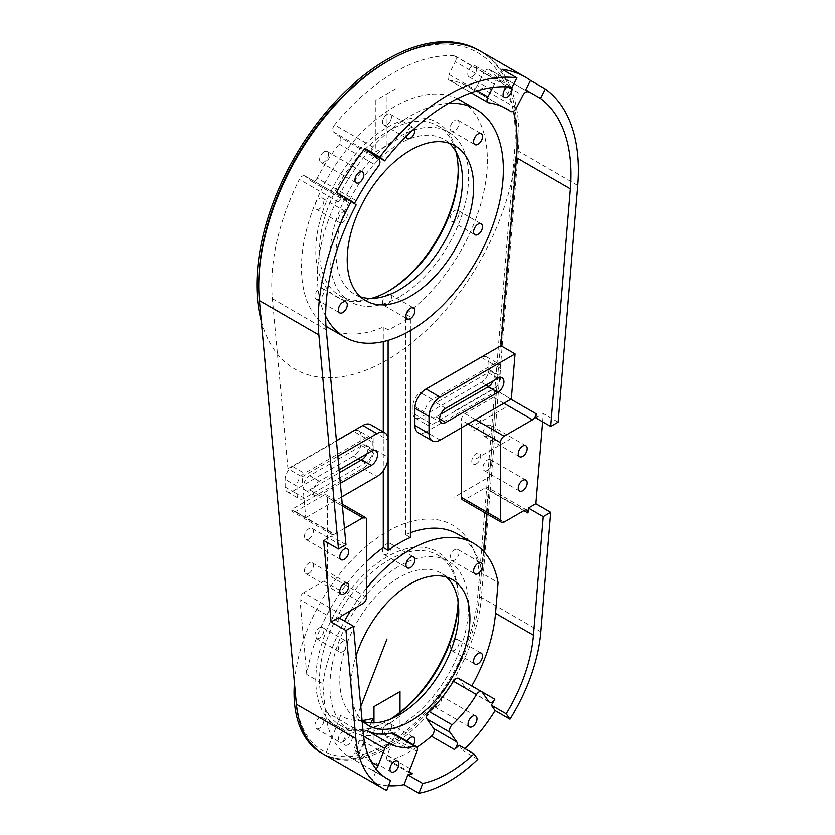 <?xml version="1.0" encoding="UTF-8"?>
<svg xmlns="http://www.w3.org/2000/svg" width="835" height="835" viewBox="0 0 835 835"><rect width="100%" height="100%" fill="white"/><g stroke="black" fill="none" stroke-linecap="round" stroke-linejoin="round"><path stroke-width="0.63" stroke-dasharray="4.17 3.13" d="M325.66 316.225A131.45 75.891 -60 0 1 344.698 185.318A131.45 75.891 -60 0 1 448.552 103.373M328.719 327.863A131.45 75.891 -60 0 0 383.286 327.017L388.118 329.815A131.45 75.891 120 0 0 399.276 324.147A131.45 75.891 120 0 0 410.423 316.935L405.591 314.137A131.45 75.891 -60 0 0 482.296 198.344A131.45 75.891 -60 0 0 460.158 100.2M325.984 326.151A131.45 75.891 -60 0 1 328.719 176.091A131.45 75.891 -60 0 1 457.309 98.687M410.423 537.458L405.591 534.671A126.189 72.854 -60 0 1 410.423 532.74M385.363 777.604L375.646 771.989A120.929 69.816 -60 0 1 373.015 770.601A120.929 69.816 -60 0 1 372.149 770.079L349.093 756.771A120.929 69.816 -60 0 1 325.347 711.556L322.801 683.74L306.81 674.513A126.189 72.854 -60 0 1 366.555 561.558M322.801 683.74A126.189 72.854 -60 0 1 344.552 621.094M350.575 610.698A126.189 72.854 -60 0 1 366.555 588.174M457.528 534.045A126.189 72.854 -60 0 1 482.066 573.332L498.057 582.559M417.02 747.2A120.929 69.816 -60 0 1 389.486 760.382L409.849 772.135M342.809 741.824A6.304 3.643 120 0 0 346.932 736.261A6.304 3.643 120 0 0 345.961 731.209A6.304 3.643 120 0 0 342.809 731.523A6.304 3.643 120 0 0 338.686 737.086A6.304 3.643 120 0 0 339.657 742.138A6.304 3.643 120 0 0 342.809 741.824M342.809 651.676A6.304 3.643 120 0 0 346.932 646.113A6.304 3.643 120 0 0 345.961 641.061A6.304 3.643 120 0 0 342.809 641.374A6.304 3.643 120 0 0 338.686 646.927A6.304 3.643 120 0 0 339.657 651.989A6.304 3.643 120 0 0 342.809 651.676M407.094 741.198A6.304 3.643 120 0 0 407.271 748.181A6.304 3.643 120 0 0 410.423 747.868A6.304 3.643 120 0 0 413.398 744.841M371.126 722.88L357.568 757.836A131.45 75.891 120 0 1 325.368 754.955L340.701 715.449A89.387 51.603 -60 0 0 362.077 720.49A84.126 48.566 -60 0 1 356.148 655.788M458.561 678.396A5.26 3.037 -60 0 1 459.146 678.949L482.202 692.257M488.924 701.817L465.867 688.51L459.146 678.949M465.867 688.51A5.26 3.037 120 0 0 466.462 689.063A5.26 3.037 120 0 0 471.733 686.005M349.093 756.771A5.26 3.037 120 0 0 349.134 756.792A5.26 3.037 120 0 0 354.979 752.533L371.45 762.042M363.569 736.282L361.701 735.207L354.979 752.533M361.701 735.207A5.26 3.037 -60 0 1 363.194 732.692M393.306 733.245A5.26 3.037 -60 0 1 393.901 738.077L416.947 751.385M410.225 768.711L387.179 755.404L393.901 738.077M387.179 755.404A5.26 3.037 120 0 0 387.774 760.247A5.26 3.037 120 0 0 389.486 760.382M330.754 532.417L291.718 509.882A5.26 3.037 120 0 0 292.793 511.865A5.26 3.037 120 0 0 295.423 511.605L334.459 534.149A5.26 3.037 -60 0 1 331.829 534.41A5.26 3.037 -60 0 1 330.754 532.417L331.098 536.091L345.961 544.671M291.718 509.882L305.808 517.627L302.072 476.858L287.95 468.696L272.367 298.68A173.503 100.179 -60 0 1 299.358 179.4L338.394 201.945A173.503 100.179 -60 0 1 341.285 196.319L356.159 204.909M306.81 674.513L299.942 599.582L338.979 622.117A5.26 3.037 -60 0 1 339.855 618.38M338.572 617.629L338.979 622.117M440.17 440.055L426.038 431.904L497.19 390.822L510.916 399.214M497.19 390.822L511.323 398.973M405.591 534.671L405.591 314.137M523.879 510.644L488.934 490.469L486.993 513.942M483.862 551.643L482.066 573.332M488.934 490.469A5.26 3.037 120 0 0 487.87 487.619A5.26 3.037 120 0 0 485.239 487.88L465.074 499.518A5.26 3.037 -60 0 1 462.444 499.779M461.358 427.823L461.358 420.099A5.26 3.037 -60 0 1 465.074 413.659L493.454 397.272A5.26 3.037 120 0 0 497.159 391.271M426.038 431.904A15.771 9.112 -60 0 1 418.158 432.687M528.033 91.84L489.529 69.608A173.503 100.179 -60 0 1 513.535 111.222M489.529 69.608A5.26 3.037 120 0 0 489.268 69.43A5.26 3.037 120 0 0 483.799 72.875L522.835 95.409M516.354 108.059L477.317 85.514L483.799 72.875M477.317 85.514A5.26 3.037 -60 0 1 471.848 88.959A5.26 3.037 -60 0 1 471.712 88.875L503.223 107.068M488.746 102.799L449.71 80.264A147.221 84.993 -60 0 1 468.049 86.537A147.221 84.993 -60 0 1 471.712 88.875M449.71 80.264A5.26 3.037 -60 0 1 449.063 80.035A5.26 3.037 -60 0 1 448.844 74.367L477.265 90.785M455.315 61.717A5.26 3.037 120 0 0 455.096 56.049A5.26 3.037 120 0 0 454.282 55.809L493.318 78.344A5.26 3.037 -60 0 1 494.132 78.584A5.26 3.037 -60 0 1 494.351 84.251L455.315 61.717L448.844 74.367M369.769 152.283A173.503 100.179 -60 0 1 373.631 147.44L334.595 124.906A173.503 100.179 -60 0 1 454.282 55.809M334.595 124.906A5.26 3.037 120 0 0 333.562 132.013L372.598 154.548M379.08 159.725L340.043 137.18L333.562 132.013M340.043 137.18A5.26 3.037 -60 0 1 339.167 144.09L378.203 166.624M356.201 200.64L317.164 178.105A147.221 84.993 -60 0 1 339.167 144.09M317.164 178.105A5.26 3.037 -60 0 1 311.779 181.372A5.26 3.037 -60 0 1 311.559 181.226L350.596 203.761A5.26 3.037 120 0 0 350.815 203.907A5.26 3.037 120 0 0 354.061 203.229M338.394 201.945A5.26 3.037 -60 0 1 343.905 198.438A5.26 3.037 -60 0 1 344.124 198.584L305.078 176.049L311.559 181.226M305.078 176.049A5.26 3.037 120 0 0 304.858 175.903A5.26 3.037 120 0 0 299.358 179.4M287.95 468.696L336.442 440.703M370.719 424.681A15.771 9.112 -60 0 1 373.986 431.904L373.986 449.073A15.771 9.112 -60 0 1 362.839 468.393L291.686 509.475M342.423 505.968L323.803 495.218L295.423 511.605M323.803 495.218A5.26 3.037 -60 0 1 326.433 494.957A5.26 3.037 -60 0 1 327.518 497.368L366.555 519.902M366.555 597.182L327.518 574.647L327.518 497.368M327.518 574.647A5.26 3.037 -60 0 1 323.803 581.087L362.839 603.622M342.674 615.259L303.637 592.725L323.803 581.087M303.637 592.725A5.26 3.037 120 0 0 299.942 599.582M383.286 327.017L383.286 341.578M383.286 431.935L383.286 470.627M458.112 602.056A100.691 58.137 120 0 0 458.196 597.933A100.691 58.137 120 0 0 387.002 556.83A100.691 58.137 120 0 0 315.807 680.139A100.691 58.137 120 0 0 387.002 721.252A100.691 58.137 120 0 0 390.54 719.112M319.387 717.996A6.304 3.643 -60 0 1 322.54 717.683A6.304 3.643 -60 0 1 322.54 724.968A6.304 3.643 -60 0 1 316.235 728.611A6.304 3.643 -60 0 1 315.265 723.559A6.304 3.643 -60 0 1 319.387 717.996M319.387 627.847A6.304 3.643 -60 0 1 322.54 627.534A6.304 3.643 -60 0 1 322.54 634.819A6.304 3.643 -60 0 1 316.235 638.462A6.304 3.643 -60 0 1 315.265 633.41A6.304 3.643 -60 0 1 319.387 627.847M387.002 543.731A6.304 3.643 -60 0 1 390.154 543.418A6.304 3.643 -60 0 1 390.154 550.703A6.304 3.643 -60 0 1 383.849 554.346A6.304 3.643 -60 0 1 382.879 549.294A6.304 3.643 -60 0 1 387.002 543.731M454.616 549.774A6.304 3.643 -60 0 1 457.768 549.461A6.304 3.643 -60 0 1 457.768 556.747A6.304 3.643 -60 0 1 451.464 560.389A6.304 3.643 -60 0 1 450.493 555.338A6.304 3.643 -60 0 1 454.616 549.774M454.616 639.923A6.304 3.643 -60 0 1 457.768 639.61A6.304 3.643 -60 0 1 457.768 646.895A6.304 3.643 -60 0 1 451.464 650.538A6.304 3.643 -60 0 1 450.493 645.486A6.304 3.643 -60 0 1 454.616 639.923M387.002 724.039A6.304 3.643 -60 0 1 390.154 723.726A6.304 3.643 -60 0 1 390.154 731.011A6.304 3.643 -60 0 1 383.849 734.654A6.304 3.643 -60 0 1 382.879 729.602A6.304 3.643 -60 0 1 387.002 724.039M387.002 61.633A181.393 104.73 -60 0 1 514.621 150.864L477.63 597.234A128.82 74.367 -60 0 1 387.002 744.215A128.82 74.367 -60 0 1 296.373 701.88L259.382 298.231A181.393 104.73 -60 0 1 258.735 283.796M458.196 169.714A100.691 58.137 120 0 0 458.196 168.639A100.691 58.137 120 0 0 387.002 127.525A100.691 58.137 120 0 0 315.807 250.844A100.691 58.137 120 0 0 387.002 291.947A100.691 58.137 120 0 0 387.941 291.405M358.799 430.735A10.511 6.075 120 0 1 360.981 435.546L360.981 443.281A10.511 6.075 120 0 1 353.539 456.161L292.574 491.356A10.511 6.075 120 0 1 287.313 491.878A10.511 6.075 120 0 1 285.132 487.066L285.132 479.342A10.511 6.075 120 0 1 292.574 466.462L353.539 431.257A10.511 6.075 120 0 1 358.799 430.735L370.698 437.603A10.511 6.075 120 0 0 365.438 438.124L304.472 473.33A10.511 6.075 120 0 0 297.03 486.21L297.03 493.934A10.511 6.075 120 0 0 299.212 498.745A10.511 6.075 120 0 0 304.472 498.224L365.438 463.028A10.511 6.075 120 0 0 372.88 450.148L372.88 442.414A10.511 6.075 120 0 0 370.698 437.603M413.033 405.497L413.033 413.231A10.511 6.075 120 0 0 415.204 418.043A10.511 6.075 120 0 0 420.464 417.521L481.44 382.315A10.511 6.075 120 0 0 488.872 369.435L488.872 361.712A10.511 6.075 120 0 0 486.69 356.9A10.511 6.075 120 0 0 481.44 357.422L420.464 392.617A10.511 6.075 120 0 0 413.033 405.497L424.921 412.365A10.511 6.075 -60 0 1 432.363 399.485L493.328 364.29A10.511 6.075 -60 0 1 498.589 363.768A10.511 6.075 -60 0 1 500.77 368.579L500.77 376.303A10.511 6.075 -60 0 1 493.328 389.183L432.363 424.389A10.511 6.075 -60 0 1 427.102 424.911A10.511 6.075 -60 0 1 424.921 420.099L424.921 412.365M458.478 120.814A6.304 3.643 120 0 0 457.768 120.156A6.304 3.643 120 0 0 451.464 123.799A6.304 3.643 120 0 0 451.464 131.085A6.304 3.643 120 0 0 457.329 128.141A6.304 3.643 120 0 0 458.478 120.814M458.478 216.119A6.304 3.643 120 0 0 457.768 210.316A6.304 3.643 120 0 0 451.464 213.958A6.304 3.643 120 0 0 451.464 221.244A6.304 3.643 120 0 0 458.478 216.119M387.002 305.046A6.304 3.643 120 0 0 391.124 299.483A6.304 3.643 120 0 0 390.154 294.431A6.304 3.643 120 0 0 383.849 298.074A6.304 3.643 120 0 0 383.849 305.359A6.304 3.643 120 0 0 387.002 305.046M315.526 298.659A6.304 3.643 120 0 0 316.235 299.316A6.304 3.643 120 0 0 322.54 295.673A6.304 3.643 120 0 0 322.54 288.388A6.304 3.643 120 0 0 316.674 291.332A6.304 3.643 120 0 0 315.526 298.659M315.526 203.354A6.304 3.643 120 0 0 316.235 209.167A6.304 3.643 120 0 0 322.54 205.525A6.304 3.643 120 0 0 322.54 198.239A6.304 3.643 120 0 0 315.526 203.354M387.002 114.437A6.304 3.643 120 0 0 382.879 119.989A6.304 3.643 120 0 0 383.849 125.052A6.304 3.643 120 0 0 390.154 121.409A6.304 3.643 120 0 0 390.154 114.124A6.304 3.643 120 0 0 387.002 114.437A6.304 3.643 120 0 0 383.14 124.394A6.304 3.643 120 0 0 390.863 119.927A6.304 3.643 120 0 0 387.002 114.437M340.346 483.308L319.335 495.437A8.674 5.01 -60 0 1 315.004 495.865A8.674 5.01 -60 0 1 313.668 488.913A8.674 5.01 -60 0 1 319.335 481.273L339.114 469.855M366.742 453.906A8.674 5.01 120 0 0 366.064 445.212A8.674 5.01 120 0 0 361.722 445.639L309.67 475.689A8.674 5.01 120 0 0 304.003 483.329A8.674 5.01 120 0 0 305.339 490.281A8.674 5.01 120 0 0 309.67 489.853L339.375 472.714M341.598 496.971L305.808 517.627M302.072 476.858L337.862 456.192M493.318 78.344A173.503 100.179 -60 0 1 497.19 78.72L512.064 87.299M323.145 753.942A131.45 75.891 120 0 0 420.089 723.173A131.45 75.891 120 0 0 481.346 597.453L518.337 151.083A184.024 106.243 120 0 0 480.877 51.446M558.197 422.134L543.334 413.555L535.861 417.865M542.646 421.79L543.334 413.555M477.787 759.265L462.914 750.675A131.45 75.891 120 0 0 464.98 748.651M386.72 790.369L371.846 781.79A131.45 75.891 120 0 0 388.505 785.756M342.809 222.371A6.304 3.643 -60 0 1 339.657 222.684A6.304 3.643 -60 0 1 338.947 216.881A6.304 3.643 -60 0 1 345.961 211.756A6.304 3.643 -60 0 1 346.932 216.818A6.304 3.643 -60 0 1 342.809 222.371M406.04 136.596A6.304 3.643 -60 0 1 410.423 127.953A6.304 3.643 -60 0 1 413.575 127.64A6.304 3.643 -60 0 1 414.452 128.569M360.511 296.842A89.387 51.603 -60 0 1 354.583 294.233A89.387 51.603 -60 0 1 354.583 191.017A89.387 51.603 -60 0 1 443.959 139.414A89.387 51.603 -60 0 1 449.188 143.234M371.262 298.419A98.06 56.613 -60 0 1 339.835 295.736A98.06 56.613 -60 0 1 324.805 217.152A98.06 56.613 -60 0 1 388.859 130.751A98.06 56.613 -60 0 1 437.895 125.887A98.06 56.613 -60 0 1 455.931 151.761M399.276 296.884A98.06 56.613 -60 0 1 350.241 301.738A98.06 56.613 -60 0 1 350.241 188.512A98.06 56.613 -60 0 1 448.301 131.899A98.06 56.613 -60 0 1 463.331 210.472A98.06 56.613 -60 0 1 399.276 296.884M446.537 577.131A84.126 48.566 120 0 0 441.339 573.269A84.126 48.566 120 0 0 357.213 621.835A84.126 48.566 120 0 0 357.213 718.977A84.126 48.566 120 0 0 363.162 721.555M390.926 718.945A98.06 56.613 -60 0 1 388.859 720.177A98.06 56.613 -60 0 1 339.835 725.03A98.06 56.613 -60 0 1 324.805 646.457A98.06 56.613 -60 0 1 388.859 560.045A98.06 56.613 -60 0 1 437.895 555.191A98.06 56.613 -60 0 1 458.196 600.083A98.06 56.613 -60 0 1 458.164 602.484M399.276 726.189A98.06 56.613 120 0 0 463.331 639.777A98.06 56.613 120 0 0 448.301 561.203A98.06 56.613 120 0 0 350.241 617.816A98.06 56.613 120 0 0 350.241 731.042A98.06 56.613 120 0 0 399.276 726.189M388.859 720.177L387.002 721.252M344.124 198.584L350.596 203.761M341.285 196.319L336.453 192.457M371.919 153.525A5.26 3.037 -60 0 1 373.631 147.44M324.074 151.855A6.304 3.643 120 0 0 319.951 157.408A6.304 3.643 120 0 0 320.922 162.47A6.304 3.643 120 0 0 327.226 158.827A6.304 3.643 120 0 0 327.226 151.542L327.226 151.542A6.304 3.643 120 0 0 324.074 151.855M494.351 84.251L492.713 87.456M497.19 78.72L502.023 69.274M507.273 86.871A6.304 3.643 -60 0 1 510.717 86.391A6.304 3.643 -60 0 1 511.552 87.237M476.702 68.888A6.304 3.643 120 0 0 475.397 65.996A6.304 3.643 120 0 0 469.082 69.639A6.304 3.643 120 0 0 469.082 76.924A6.304 3.643 120 0 0 475.898 72.301A6.304 3.643 120 0 0 476.702 68.888M440.734 414.191L436.079 416.874A8.674 5.01 -60 0 1 431.737 417.302A8.674 5.01 -60 0 1 430.411 410.35A8.674 5.01 -60 0 1 436.079 402.71L488.131 372.661A8.674 5.01 -60 0 1 492.462 372.233A8.674 5.01 -60 0 1 493.141 380.927M487.389 470.324A6.304 3.643 -60 0 1 484.227 470.637A6.304 3.643 -60 0 1 484.227 463.352A6.304 3.643 -60 0 1 490.542 459.709A6.304 3.643 -60 0 1 491.846 462.6A6.304 3.643 -60 0 1 487.389 470.324M487.389 435.985A6.304 3.643 -60 0 1 484.227 436.287A6.304 3.643 -60 0 1 484.227 429.002A6.304 3.643 -60 0 1 490.542 425.359A6.304 3.643 -60 0 1 491.846 428.251A6.304 3.643 -60 0 1 487.389 435.985M334.459 534.149L344.469 528.367M323.625 540.402L331.098 536.091M308.929 573.353A6.304 3.643 120 0 0 313.052 567.79A6.304 3.643 120 0 0 312.081 562.738A6.304 3.643 120 0 0 307.217 564.429A6.304 3.643 120 0 0 304.472 570.775A6.304 3.643 120 0 0 305.777 573.666A6.304 3.643 120 0 0 308.929 573.353M308.929 539.013A6.304 3.643 120 0 0 313.052 533.45A6.304 3.643 120 0 0 312.081 528.398A6.304 3.643 120 0 0 307.217 530.089A6.304 3.643 120 0 0 304.472 536.435A6.304 3.643 120 0 0 305.777 539.327A6.304 3.643 120 0 0 308.929 539.013M376.032 768.899A5.26 3.037 -60 0 1 372.18 770.11A5.26 3.037 -60 0 1 372.149 770.079M375.646 771.989L371.846 781.79M359.123 751.239A6.304 3.643 -60 0 1 355.961 751.552A6.304 3.643 -60 0 1 355.961 744.267A6.304 3.643 -60 0 1 362.275 740.624A6.304 3.643 -60 0 1 363.246 745.686A6.304 3.643 -60 0 1 359.123 751.239M459.114 745.269L462.914 750.675M437.196 706.17A6.304 3.643 -60 0 1 434.043 706.483A6.304 3.643 -60 0 1 434.043 699.198A6.304 3.643 -60 0 1 440.348 695.555A6.304 3.643 -60 0 1 441.057 701.358A6.304 3.643 -60 0 1 437.196 706.17M410.423 330.587L410.423 316.935M388.118 329.815L388.118 340.325M373.986 431.904L388.118 440.055L388.118 457.225L373.986 449.073M360.803 706.567L347.965 739.653M400.017 712.349L400.017 729.112A120.929 69.816 -60 0 1 373.986 744.142L373.986 722.891M375.854 100.263L375.854 151.782L398.159 138.902L398.159 87.393L375.854 100.263M516.479 150.018L479.488 596.378M496.856 386.72L453.927 411.509L453.927 497.368L489.383 476.9L496.856 386.72M476.232 424.389L509.694 405.069M476.232 458.728L509.694 439.419M387.002 145.342L387.002 93.823M347.965 744.799A6.304 3.643 -60 0 1 344.103 739.309A6.304 3.643 -60 0 1 351.827 734.842A6.304 3.643 -60 0 1 347.965 744.799M400.017 716.065A105.158 60.715 -60 0 1 373.986 731.084M261.261 320.995A184.024 106.243 120 0 0 387.002 359.989A184.024 106.243 120 0 0 506.97 198.678A184.024 106.243 120 0 0 479.937 50.914M322.216 753.4A131.45 75.891 120 0 0 387.002 746.365A131.45 75.891 120 0 0 479.906 588.591A131.45 75.891 120 0 0 392.533 528.712A131.45 75.891 120 0 0 294.431 682.915M476.232 429.545A6.304 3.643 120 0 0 480.094 419.587A6.304 3.643 120 0 0 472.37 424.044A6.304 3.643 120 0 0 476.232 429.545M476.232 463.884A6.304 3.643 120 0 0 480.094 453.927A6.304 3.643 120 0 0 472.37 458.384A6.304 3.643 120 0 0 476.232 463.884M382.545 731.763A6.304 3.643 -60 0 1 389.235 723.444A6.304 3.643 -60 0 1 389.235 732.368A6.304 3.643 -60 0 1 382.545 731.763M325.347 711.556L363.267 733.454M272.367 298.68L326.276 329.804M319.335 481.273L309.67 475.689M319.335 495.437L309.67 489.853M371.387 451.224L361.722 445.639M540.829 631.792L481.346 597.453L477.63 597.234M577.82 185.433L518.337 151.083L514.621 150.864M497.796 378.234L488.131 372.661M445.744 408.294L436.079 402.71M439.607 418.919L436.079 416.874M488.872 369.435L500.77 376.303M500.77 368.579L488.872 361.712M432.363 399.485L420.464 392.617M481.44 357.422L493.328 364.29M424.921 420.099L413.033 413.231M420.464 417.521L432.363 424.389M493.328 389.183L488.663 386.49M486.085 384.998L481.44 382.315M362.839 468.393L376.961 476.545M285.132 487.066L297.03 493.934M297.03 486.21L285.132 479.342M365.438 438.124L353.539 431.257M292.574 466.462L304.472 473.33M360.981 435.546L372.88 442.414M372.88 450.148L360.981 443.281M353.539 456.161L358.194 458.843M360.793 460.346L365.438 463.028M304.472 498.224L292.574 491.356M465.074 413.659L475.491 419.671M503.87 403.284L493.454 397.272M485.239 487.88L524.276 510.415M504.11 522.052L465.074 499.518M468.049 423.961L461.358 420.099M259.393 300.59L259.382 298.231M296.383 704.239L296.373 701.88M373.015 770.601L387.878 779.18M305.339 490.281L315.004 495.865M366.064 445.212L375.729 450.785M468.049 86.537L507.085 109.072M383.849 125.052L407.271 138.568M390.154 114.124L413.575 127.64M316.235 209.167L339.657 222.684M322.54 198.239L345.961 211.756M316.235 299.316L339.657 312.843M322.54 288.388L345.961 301.915M383.849 305.359L407.271 318.876M390.154 294.431L413.575 307.948M451.464 221.244L474.885 234.76M457.768 210.316L481.19 223.832M451.464 131.085L474.885 144.612M457.768 120.156L481.19 133.684M455.117 145.854L443.959 139.414M365.73 300.673L354.583 294.233M448.301 131.899L437.895 125.887M350.241 301.738L339.835 295.736M452.486 579.709L441.339 573.269M368.36 725.417L357.213 718.977M448.301 561.203L437.895 555.191M350.241 731.042L339.835 725.03M304.858 175.903L343.905 198.438M311.779 181.372L350.815 203.907M320.922 162.47L356.242 182.855M327.226 151.542L362.547 171.927M489.268 69.43L528.304 91.965M455.096 56.049L494.132 78.584M471.848 88.959L503.161 107.037M449.063 80.035L471.149 92.789M469.082 76.924L504.403 97.319M475.397 65.996L510.717 86.391M492.462 372.233L502.127 377.806M431.737 417.302L441.412 422.886M415.204 418.043L427.102 424.911M486.69 356.9L498.589 363.768M287.313 491.878L299.212 498.745M484.227 470.637L519.547 491.032M490.542 459.709L525.862 480.104M484.227 436.287L519.547 456.682M490.542 425.359L525.862 445.754M305.777 573.666L341.098 594.061M312.081 562.738L347.402 583.133M305.777 539.327L341.098 559.711M312.081 528.398L347.402 548.783M458.196 170.778L458.196 168.639M388.859 290.872L387.002 291.947M397.596 761.019L362.275 740.624M391.281 771.947L355.961 751.552M349.134 756.792L372.18 770.11M387.774 760.247L410.82 773.554M475.668 715.939L440.348 695.555M469.364 726.867L434.043 706.483M466.462 689.063L489.508 702.371M383.849 734.654L407.271 748.181M390.154 723.726L413.575 737.253M451.464 650.538L474.885 664.065M457.768 639.61L481.19 653.137M451.464 560.389L474.885 573.916M457.768 549.461L481.19 562.988M383.849 554.346L407.271 567.873M390.154 543.418L413.575 556.945M316.235 638.462L339.657 651.989M322.54 627.534L345.961 641.061M316.235 728.611L339.657 742.138M322.54 717.683L345.961 731.209M458.196 600.083L458.196 597.933M326.433 494.957L342.246 504.089M331.829 534.41L292.793 511.865M526.906 510.154L487.87 487.619"/><path stroke-width="1.25" d="M448.552 103.373A131.45 75.891 -60 0 1 476.148 109.427A131.45 75.891 -60 0 1 496.293 214.752A131.45 75.891 -60 0 1 410.423 330.587A131.45 75.891 -60 0 1 344.698 337.1A131.45 75.891 -60 0 1 325.66 316.225M344.698 337.1L328.719 327.863A131.45 75.891 -60 0 1 325.984 326.151M457.309 98.687A131.45 75.891 -60 0 1 460.158 100.2L476.148 109.427M410.423 330.587L410.423 537.458A126.189 72.854 120 0 0 388.118 550.338L383.286 547.551A126.189 72.854 -60 0 0 366.555 561.558M344.552 621.094A126.189 72.854 -60 0 1 350.575 610.698M366.555 588.174A126.189 72.854 -60 0 1 473.518 543.282A126.189 72.854 -60 0 1 498.057 582.559L495.51 613.318A120.929 69.816 -60 0 1 471.754 685.952L494.811 699.26A120.929 69.816 -60 0 1 491.304 705.21L506.177 713.8L509.976 719.206A131.45 75.891 120 0 0 540.829 631.792L550.724 512.314L535.861 503.724L542.646 421.79M410.423 532.74A126.189 72.854 -60 0 1 457.528 534.045L473.518 543.282M550.724 512.314L543.251 516.625L533.429 635.205A120.929 69.816 -60 0 1 506.177 713.8M473.977 753.848A120.929 69.816 -60 0 1 422.719 783.449L418.909 793.25A131.45 75.891 120 0 0 477.787 759.265L473.977 753.848L459.114 745.269A120.929 69.816 -60 0 1 454.417 749.517L431.361 736.209A120.929 69.816 -60 0 1 417.02 747.2M409.849 772.135L412.542 773.69A120.929 69.816 -60 0 1 407.845 774.87L422.719 783.449M410.423 567.56A6.304 3.643 120 0 0 414.546 561.997A6.304 3.643 120 0 0 413.575 556.945A6.304 3.643 120 0 0 410.423 557.258A6.304 3.643 120 0 0 406.301 562.821A6.304 3.643 120 0 0 407.271 567.873A6.304 3.643 120 0 0 410.423 567.56M478.037 573.603A6.304 3.643 120 0 0 482.16 568.04A6.304 3.643 120 0 0 481.19 562.988A6.304 3.643 120 0 0 478.037 563.291A6.304 3.643 120 0 0 473.915 568.854A6.304 3.643 120 0 0 474.885 573.916A6.304 3.643 120 0 0 478.037 573.603M478.037 663.752A6.304 3.643 120 0 0 482.16 658.189A6.304 3.643 120 0 0 481.19 653.137A6.304 3.643 120 0 0 478.037 653.45A6.304 3.643 120 0 0 473.915 659.013A6.304 3.643 120 0 0 474.885 664.065A6.304 3.643 120 0 0 478.037 663.752M413.398 744.841A6.304 3.643 120 0 0 413.575 737.253A6.304 3.643 120 0 0 410.423 737.566A6.304 3.643 120 0 0 407.094 741.198M356.148 655.788A84.126 48.566 -60 0 1 452.486 579.709A84.126 48.566 -60 0 1 465.387 647.115A84.126 48.566 -60 0 1 410.423 721.252A84.126 48.566 -60 0 1 368.36 725.417A84.126 48.566 -60 0 1 362.077 720.49A89.387 51.603 -60 0 0 372.901 718.319L371.126 722.88M431.361 736.209A5.26 3.037 120 0 0 433.668 728.569L456.724 741.877L450.002 732.305L426.946 718.998L433.668 728.569M426.946 718.998A5.26 3.037 -60 0 1 429.075 711.524L452.121 724.832A89.387 51.603 120 0 0 476.451 694.574L453.405 681.266A89.387 51.603 -60 0 1 429.075 711.524M453.405 681.266A5.26 3.037 -60 0 1 458.561 678.396L481.607 691.704A5.26 3.037 120 0 0 476.451 694.574M363.194 732.692A5.26 3.037 -60 0 1 367.452 730.886L390.498 744.194A89.387 51.603 120 0 0 414.828 746.365L391.782 733.057A89.387 51.603 -60 0 1 367.452 730.886M391.782 733.057A5.26 3.037 -60 0 1 393.306 733.245L416.362 746.553A5.26 3.037 120 0 0 414.828 746.365M353.435 626.219L345.961 630.529L355.867 738.578A131.45 75.891 120 0 0 382.628 788.292A131.45 75.891 120 0 0 386.72 790.369L390.519 780.579A120.929 69.816 -60 0 1 387.878 779.18A120.929 69.816 -60 0 1 363.267 733.454L353.435 626.219L338.572 617.629L331.098 621.95L323.625 540.402L338.488 548.992L345.961 544.671L326.276 329.804A173.503 100.179 -60 0 1 356.159 204.909L351.326 201.047A184.024 106.243 120 0 0 318.876 334.929L338.488 548.992M390.519 780.579L385.363 777.604M510.916 399.214L536.195 413.805L535.861 417.865L550.724 426.455L570.42 188.846A173.503 100.179 -60 0 0 540.537 98.457L525.664 89.867A173.503 100.179 -60 0 1 528.565 92.142L528.033 91.84M513.535 111.222A173.503 100.179 -60 0 1 516.51 157.721L500.927 345.732L426.038 388.974L440.17 397.126A15.771 9.112 120 0 0 429.013 416.446L429.013 433.615A15.771 9.112 120 0 0 432.279 440.838A15.771 9.112 120 0 0 440.17 440.055L511.323 398.973L515.059 353.894L500.927 345.732M540.537 98.457L545.37 89.011A184.024 106.243 120 0 1 577.82 185.433L558.197 422.134L550.724 426.455M486.993 513.942L483.862 551.643M536.195 413.805A5.26 3.037 -60 0 1 532.49 419.807L504.11 436.194A5.26 3.037 120 0 0 500.395 442.633L500.395 519.913A5.26 3.037 120 0 0 501.491 522.313L462.444 499.779A5.26 3.037 -60 0 1 461.358 497.368L461.358 427.823M432.279 440.838L418.158 432.687A15.771 9.112 -60 0 1 414.891 425.464L429.013 433.615M429.013 416.446L414.891 408.294L414.891 425.464M414.891 408.294A15.771 9.112 -60 0 1 426.038 388.974M336.442 440.703L362.839 425.464A15.771 9.112 -60 0 1 370.719 424.681L384.851 432.833A15.771 9.112 120 0 0 376.961 433.615L362.839 425.464M383.286 341.578L383.286 431.935M383.286 470.627L383.286 547.551M543.251 516.625L528.388 508.045L527.97 513.003L523.879 510.644M390.54 719.112A100.691 58.137 120 0 0 458.112 602.056M258.735 285.935L258.735 283.796A181.393 104.73 -60 0 1 387.002 61.633L388.859 60.558A184.024 106.243 120 0 0 258.735 285.935A184.024 106.243 120 0 0 259.393 300.59L296.383 704.239A131.45 75.891 120 0 0 323.145 753.942L382.628 788.292M387.941 291.405A100.691 58.137 120 0 0 458.196 169.714M339.114 469.855L371.387 451.224A8.674 5.01 -60 0 1 375.729 450.785A8.674 5.01 -60 0 1 377.055 457.737A8.674 5.01 -60 0 1 371.387 465.387L340.346 483.308M339.375 472.714L361.722 459.803A8.674 5.01 120 0 0 366.742 453.906M388.118 340.325L388.118 457.225A15.771 9.112 120 0 1 376.961 476.545L341.598 496.971M388.118 440.055A15.771 9.112 120 0 0 384.851 432.833M337.862 456.192L376.961 433.615M384.632 160.873A173.503 100.179 -60 0 1 512.064 87.299L516.896 77.864A184.024 106.243 120 0 0 379.8 157.011L384.632 160.873L369.769 152.283L364.937 148.421A184.024 106.243 120 0 0 336.453 192.457L351.326 201.047M492.713 87.456L487.88 96.902A5.26 3.037 120 0 0 488.099 102.569A5.26 3.037 120 0 0 488.746 102.799A147.221 84.993 -60 0 1 507.085 109.072A147.221 84.993 -60 0 1 510.749 111.41A5.26 3.037 120 0 0 510.884 111.493A5.26 3.037 120 0 0 516.354 108.059L522.835 95.409A5.26 3.037 -60 0 1 528.304 91.965A5.26 3.037 -60 0 1 528.565 92.142M354.061 203.229A5.26 3.037 120 0 0 356.201 200.64A147.221 84.993 -60 0 1 378.203 166.624A5.26 3.037 120 0 0 379.08 159.725L372.598 154.548A5.26 3.037 -60 0 1 371.919 153.525M545.37 89.011L530.496 80.431A184.024 106.243 120 0 0 525.486 77.196L480.877 51.446A184.024 106.243 120 0 0 388.859 60.558M379.8 157.011L364.937 148.421M516.896 77.864L502.023 69.274A184.024 106.243 120 0 1 525.486 77.196M345.961 630.529L331.098 621.95M509.976 719.206L495.113 710.627L491.304 705.21M464.98 748.651A131.45 75.891 120 0 0 495.113 710.627M418.909 793.25L404.046 784.66L407.845 774.87M388.505 785.756A131.45 75.891 120 0 0 404.046 784.66M410.423 296.237A89.387 51.603 -60 0 1 365.73 300.673A89.387 51.603 -60 0 1 365.73 197.457A89.387 51.603 -60 0 1 455.117 145.854A89.387 51.603 -60 0 1 468.821 217.476A89.387 51.603 -60 0 1 410.423 296.237M478.037 144.298A6.304 3.643 -60 0 1 474.885 144.612A6.304 3.643 -60 0 1 474.885 137.326A6.304 3.643 -60 0 1 481.19 133.684A6.304 3.643 -60 0 1 481.899 134.341A6.304 3.643 -60 0 1 478.037 144.298M478.037 234.458A6.304 3.643 -60 0 1 474.885 234.76A6.304 3.643 -60 0 1 474.885 227.475A6.304 3.643 -60 0 1 481.19 223.832A6.304 3.643 -60 0 1 481.899 229.646A6.304 3.643 -60 0 1 478.037 234.458M410.423 318.563A6.304 3.643 -60 0 1 407.271 318.876A6.304 3.643 -60 0 1 407.271 311.591A6.304 3.643 -60 0 1 413.575 307.948A6.304 3.643 -60 0 1 414.546 313.01A6.304 3.643 -60 0 1 410.423 318.563M342.809 312.53A6.304 3.643 -60 0 1 339.657 312.843A6.304 3.643 -60 0 1 338.947 312.186A6.304 3.643 -60 0 1 340.095 304.858A6.304 3.643 -60 0 1 345.961 301.915A6.304 3.643 -60 0 1 346.932 306.967A6.304 3.643 -60 0 1 342.809 312.53M414.452 128.569A6.304 3.643 -60 0 1 410.423 138.255A6.304 3.643 -60 0 1 407.271 138.568A6.304 3.643 -60 0 1 406.04 136.596M449.188 143.234A89.387 51.603 -60 0 1 456.035 216.14A89.387 51.603 -60 0 1 399.276 289.808A89.387 51.603 -60 0 1 360.511 296.842M455.931 151.761A98.06 56.613 -60 0 1 458.196 170.778A98.06 56.613 -60 0 1 388.859 290.872A98.06 56.613 -60 0 1 371.262 298.419M363.162 721.555A84.126 48.566 120 0 0 399.276 714.812A84.126 48.566 120 0 0 452.591 645.779A84.126 48.566 120 0 0 446.537 577.131M458.164 602.484A98.06 56.613 -60 0 1 390.926 718.945M359.394 172.24A6.304 3.643 -60 0 1 362.547 171.927A6.304 3.643 -60 0 1 362.547 179.212A6.304 3.643 -60 0 1 356.242 182.855A6.304 3.643 -60 0 1 355.272 177.803A6.304 3.643 -60 0 1 359.394 172.24M530.496 80.431L525.664 89.867M511.552 87.237A6.304 3.643 -60 0 1 512.022 89.272A6.304 3.643 -60 0 1 509.267 95.628A6.304 3.643 -60 0 1 504.403 97.319A6.304 3.643 -60 0 1 503.38 92.445A6.304 3.643 -60 0 1 507.273 86.871M515.059 353.894L440.17 397.126M497.796 392.408A8.674 5.01 120 0 0 503.463 384.758A8.674 5.01 120 0 0 502.127 377.806A8.674 5.01 120 0 0 497.796 378.234L445.744 408.294A8.674 5.01 120 0 0 440.076 415.934A8.674 5.01 120 0 0 441.412 422.886A8.674 5.01 120 0 0 445.744 422.458L497.796 392.408L488.131 386.824L440.734 414.191M493.141 380.927A8.674 5.01 -60 0 1 488.131 386.824M527.97 513.003A5.26 3.037 -60 0 0 526.906 510.154A5.26 3.037 -60 0 0 524.276 510.415L504.11 522.052A5.26 3.037 120 0 1 501.491 522.313M528.388 508.045L535.861 503.724M527.167 448.645A6.304 3.643 120 0 0 525.862 445.754A6.304 3.643 120 0 0 519.547 449.397A6.304 3.643 120 0 0 519.547 456.682A6.304 3.643 120 0 0 524.411 454.991A6.304 3.643 120 0 0 527.167 448.645M527.167 482.985A6.304 3.643 120 0 0 525.862 480.104A6.304 3.643 120 0 0 519.547 483.747A6.304 3.643 120 0 0 519.547 491.032A6.304 3.643 120 0 0 524.411 489.341A6.304 3.643 120 0 0 527.167 482.985M344.469 528.367L362.839 517.763L342.423 505.968M339.855 618.38A5.26 3.037 -60 0 1 342.674 615.259L362.839 603.622A5.26 3.037 120 0 0 366.555 597.182L366.555 519.902A5.26 3.037 120 0 0 365.469 517.502A5.26 3.037 120 0 0 362.839 517.763M339.782 556.83A6.304 3.643 -60 0 1 342.538 550.474A6.304 3.643 -60 0 1 347.402 548.783A6.304 3.643 -60 0 1 347.402 556.068A6.304 3.643 -60 0 1 341.098 559.711A6.304 3.643 -60 0 1 339.782 556.83M339.782 591.17A6.304 3.643 -60 0 1 342.538 584.824A6.304 3.643 -60 0 1 347.402 583.133A6.304 3.643 -60 0 1 347.402 590.418A6.304 3.643 -60 0 1 341.098 594.061A6.304 3.643 -60 0 1 339.782 591.17M371.45 762.042L378.036 765.841L384.758 748.515L363.569 736.282M416.362 746.553A5.26 3.037 120 0 1 416.947 751.385L410.225 768.711A5.26 3.037 -60 0 0 410.82 773.554A5.26 3.037 -60 0 0 412.542 773.69M394.444 771.634A6.304 3.643 120 0 0 398.556 766.071A6.304 3.643 120 0 0 397.596 761.019A6.304 3.643 120 0 0 391.281 764.662A6.304 3.643 120 0 0 391.281 771.947A6.304 3.643 120 0 0 394.444 771.634M390.498 744.194A5.26 3.037 120 0 0 384.758 748.515M378.036 765.841A5.26 3.037 -60 0 1 376.032 768.899M481.607 691.704A5.26 3.037 120 0 1 482.202 692.257L488.924 701.817A5.26 3.037 -60 0 0 489.508 702.371A5.26 3.037 -60 0 0 494.811 699.26M472.516 726.554A6.304 3.643 120 0 0 476.639 721.002A6.304 3.643 120 0 0 475.668 715.939A6.304 3.643 120 0 0 469.353 719.582A6.304 3.643 120 0 0 469.364 726.867A6.304 3.643 120 0 0 472.516 726.554M452.121 724.832A5.26 3.037 120 0 0 450.002 732.305M456.724 741.877A5.26 3.037 -60 0 1 454.417 749.517M388.118 457.225L388.118 550.338M387.002 639.036L360.803 706.567M373.986 722.891L373.986 706.65L400.017 691.63L400.017 712.349M479.937 50.914A184.024 106.243 120 0 0 322.602 116.357A184.024 106.243 120 0 0 261.261 320.995M294.431 682.915A131.45 75.891 120 0 0 322.216 753.4M495.51 613.318L533.429 635.205M516.51 157.721L570.42 188.846M371.387 465.387L361.722 459.803M503.223 107.068L510.749 111.41M318.876 334.929L259.393 300.59M355.867 738.578L296.383 704.239M477.265 90.785L487.88 96.902M445.744 422.458L439.607 418.919M488.663 386.49L486.085 384.998M358.194 458.843L360.793 460.346M475.491 419.671L504.11 436.194M532.49 419.807L503.87 403.284M461.358 497.368L500.395 519.913M500.395 442.633L468.049 423.961M503.161 107.037L510.884 111.493M471.149 92.789L488.099 102.569M342.246 504.089L365.469 517.502"/></g></svg>
